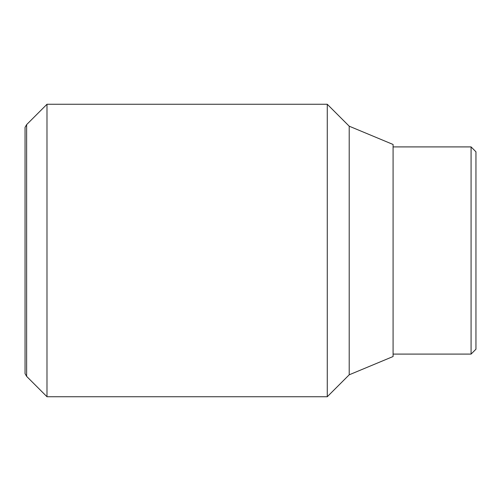 <?xml version="1.0" encoding="UTF-8"?>
<svg xmlns="http://www.w3.org/2000/svg" width="501" height="501" viewBox="0 0 501 501"><rect width="100%" height="100%" fill="white"/><g stroke="black" fill="none" stroke-linecap="round" stroke-linejoin="round"><path stroke-width="0.75" d="M46.988 104.264L26.628 124.624L26.628 376.376L46.988 396.736L327.272 396.736L349.21 374.804L393.085 356.524L393.085 144.476L349.21 126.196L327.272 104.264L46.988 104.264L46.988 396.736M26.628 376.376L25.05 373.652L25.05 127.348L26.628 124.624M393.085 354.088L471.078 354.088L475.95 349.21L475.95 151.79L471.078 146.912L393.085 146.912M471.078 354.088L471.078 146.912M349.21 374.804L349.21 126.196M327.272 396.736L327.272 104.264"/></g></svg>
